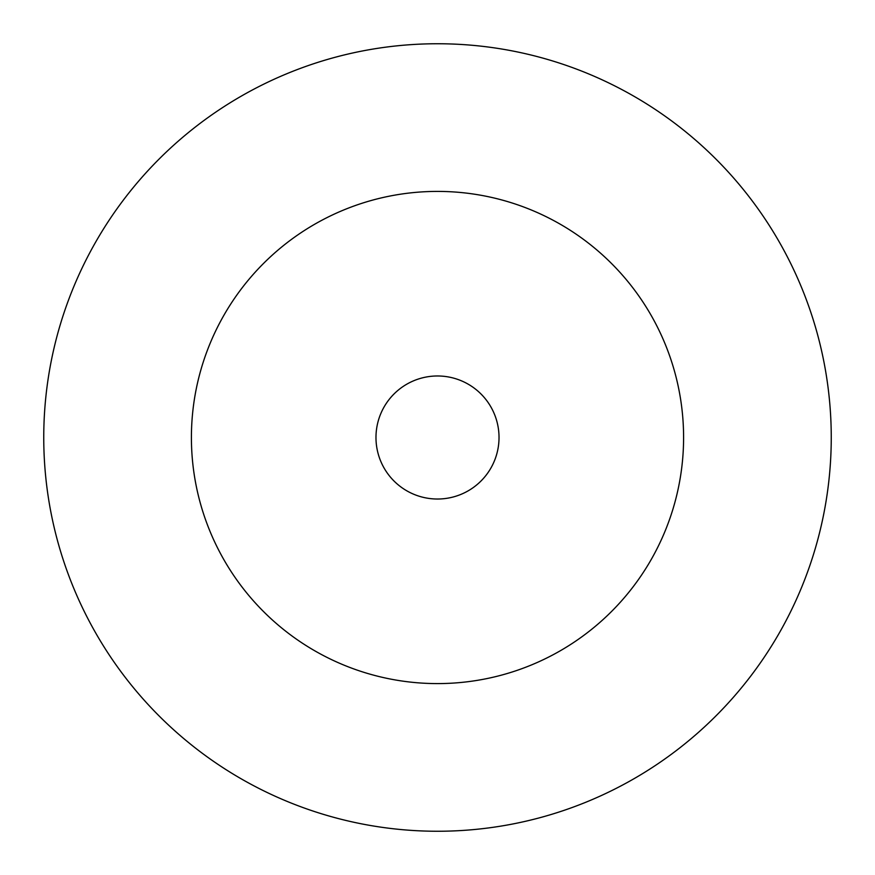 <?xml version="1.0" encoding="UTF-8"?>
<svg xmlns="http://www.w3.org/2000/svg" width="875" height="875" viewBox="0 0 875 875"><rect width="100%" height="100%" fill="white"/><g stroke="black" fill="none" stroke-linecap="round" stroke-linejoin="round"><path stroke-width="1.31" d="M683.594 437.5A246.094 246.094 0 0 0 437.5 191.406A246.094 246.094 0 0 0 191.406 437.5A246.094 246.094 0 0 0 437.5 683.594A246.094 246.094 0 0 0 683.594 437.5M831.25 437.5A393.75 393.75 0 0 0 437.5 43.75A393.75 393.75 0 0 0 43.75 437.5A393.75 393.75 0 0 0 437.5 831.25A393.75 393.75 0 0 0 831.25 437.5M499.023 437.5A61.523 61.523 0 0 0 437.5 375.977A61.523 61.523 0 0 0 375.977 437.5A61.523 61.523 0 0 0 437.5 499.023A61.523 61.523 0 0 0 499.023 437.5"/></g></svg>
